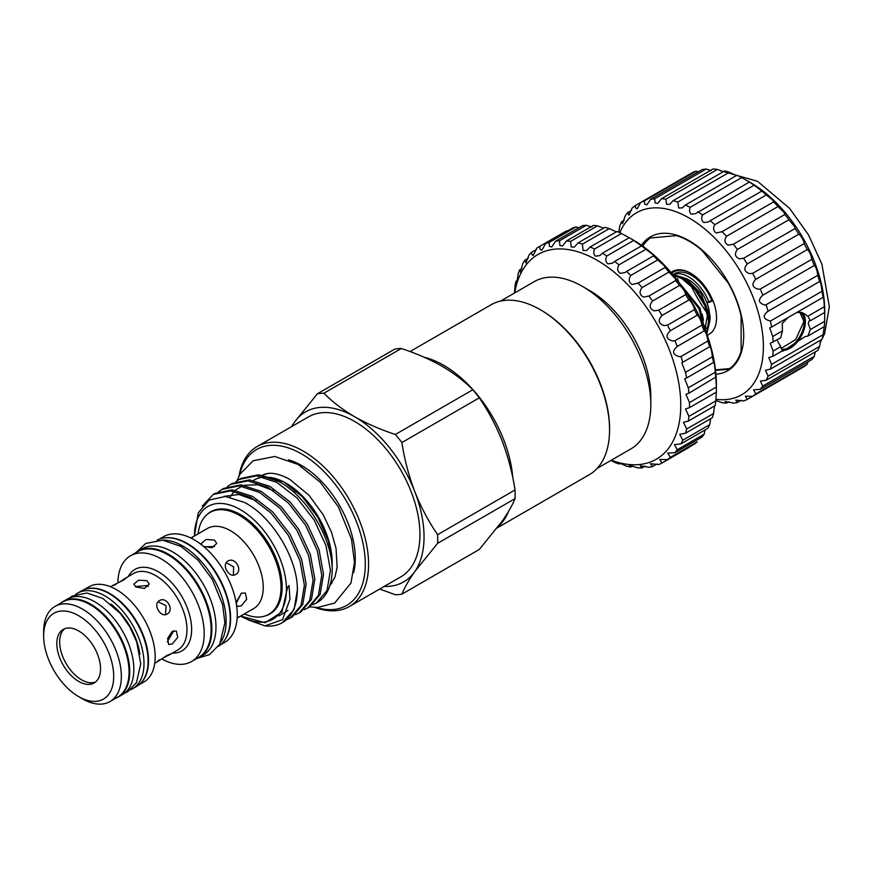 <?xml version="1.0" encoding="UTF-8"?>
<svg xmlns="http://www.w3.org/2000/svg" width="873" height="873" viewBox="0 0 873 873"><rect width="100%" height="100%" fill="white"/><g stroke="black" fill="none" stroke-linecap="round" stroke-linejoin="round"><path stroke-width="1.31" d="M642.135 245.75A76.508 44.174 60 0 1 650.069 237.98L676.444 235.623A76.508 44.174 60 0 1 689.212 241.232A76.508 44.174 60 0 1 701.99 250.376L728.355 283.168A76.508 44.174 60 0 1 741.122 316.091L741.122 351.252A76.508 44.174 60 0 1 728.355 369.421L715.533 370.283M641.48 245.291A77.282 44.621 60 0 1 689.07 240.686A77.282 44.621 60 0 1 741.919 318.263A77.282 44.621 60 0 1 715.936 374.244M715.86 399.299A105.098 60.684 -120 0 0 762.118 330.223A105.098 60.684 -120 0 0 689.07 217.966A105.098 60.684 -120 0 0 619.786 232.731M618.771 232.262L619.895 225.725A112.06 64.7 60 0 1 621.729 221.677L622.547 223.706L625.21 215.806A112.06 64.7 60 0 1 627.709 212.543L628.996 215.162L632.205 207.981A112.06 64.7 60 0 1 635.315 205.581L635.511 207.818L637.159 208.822L640.727 202.449A112.06 64.7 60 0 1 644.361 200.965L644.7 204.129L646.828 204.86L650.56 199.339A112.06 64.7 60 0 1 654.641 198.815L655.132 202.929L657.773 203.365L661.461 198.738A112.06 64.7 60 0 1 665.881 199.175L666.557 204.238L669.711 204.369L673.17 200.648A112.06 64.7 60 0 1 677.819 202.045L678.692 208.014L682.359 207.861L685.381 205.024A112.06 64.7 60 0 1 690.15 207.348C689.103 210.229 689.474 212.51 691.252 214.18L695.399 213.743L749.34 182.021A112.06 64.7 60 0 1 754.108 185.207L761.682 190.958A112.06 64.7 60 0 1 766.33 194.93L772.943 200.332L773.609 201.87A112.06 64.7 60 0 1 778.029 206.53L784.369 212.816L784.86 214.485A112.06 64.7 60 0 1 788.93 219.734L794.801 226.882L795.128 228.508A112.06 64.7 60 0 1 798.773 234.193C800.705 235.47 802.451 238.133 803.989 242.17L804.186 243.578A112.06 64.7 60 0 1 807.296 249.569C809.042 250.758 810.515 253.672 811.694 258.31L811.792 259.325A112.06 64.7 60 0 1 814.291 265.479C815.764 266.505 816.921 269.648 817.739 274.897L817.772 275.366A112.06 64.7 60 0 1 819.605 281.521L819.682 281.433M697.811 211.768A112.06 64.7 60 0 1 702.579 214.954C701.106 218.228 701.554 220.771 703.911 222.582L708.516 221.884L710.153 220.705A112.06 64.7 60 0 1 714.801 224.677C712.826 228.322 713.35 231.094 716.373 232.993L722.08 231.618A112.06 64.7 60 0 1 726.5 236.288C723.979 240.282 724.579 243.24 728.311 245.182L733.331 244.244A112.06 64.7 60 0 1 737.401 249.482C734.28 253.792 734.957 256.913 739.453 258.834L743.6 258.255A112.06 64.7 60 0 1 747.233 263.941C743.469 268.513 744.222 271.743 749.503 273.62L752.657 273.325A112.06 64.7 60 0 1 755.756 279.316C751.326 284.085 752.144 287.37 758.222 289.181L760.263 289.072A112.06 64.7 60 0 1 762.762 295.227L814.291 265.479M762.762 295.227C757.633 300.072 758.506 303.368 765.392 305.124L817.772 275.366M755.756 279.316L807.296 249.569M747.233 263.941L798.773 234.193M737.401 249.482L788.93 219.734M726.5 236.288L778.029 206.53M714.801 224.677L766.33 194.93M702.579 214.954L754.108 185.207M690.15 207.348L741.69 177.601L749.885 182.293M677.819 202.045L729.348 172.297L735.59 175.178M665.881 199.175L717.42 169.427L723.128 171.577M654.641 198.815L706.17 169.056L711.189 170.562M644.361 200.965L695.901 171.217L698.204 171.839M635.315 205.581L692.256 172.701A112.06 64.7 60 0 1 695.901 171.217M627.709 212.543L631.594 210.295M621.729 221.677L624.206 220.247M707.479 313.582A105.098 60.684 60 0 1 690.87 285.285M705.624 327.222A112.06 64.7 60 0 1 703.987 325.149M703.54 320.227L702.121 314.029M678.943 282.394A112.06 64.7 60 0 1 677.426 278.673M650.56 199.339L702.099 169.591A112.06 64.7 60 0 1 706.17 169.056M661.461 198.738L713.001 168.991A112.06 64.7 60 0 1 717.42 169.427M673.17 200.648L724.699 170.901A112.06 64.7 60 0 1 729.348 172.297M685.381 205.024L736.921 175.277A112.06 64.7 60 0 1 741.69 177.601M750.431 182.544L748.248 181.278L750.431 182.544A105.098 60.684 60 0 1 824.745 311.257L824.658 321.308A112.06 64.7 60 0 1 824.287 326.6L823.086 334.643A112.06 64.7 60 0 1 821.962 339.368L770.433 369.115L765.479 370.25L768.065 376.165L819.605 346.417A112.06 64.7 60 0 1 817.772 350.455L766.243 380.213L760.383 381.097L762.762 386.084L814.291 356.337A112.06 64.7 60 0 1 811.792 359.6L760.263 389.347L753.617 389.827L755.756 393.909L807.296 364.15A112.06 64.7 60 0 1 804.186 366.562L752.657 396.309L745.346 396.222L747.233 399.441L798.773 369.694M766.243 305.114A112.06 64.7 60 0 1 768.065 311.268C762.282 315.873 763.067 319.125 770.433 321.046A112.06 64.7 60 0 1 771.557 327.069L769.724 327.888L772.747 336.498L782.448 330.889L780.68 337.862L770.215 343.318L773.129 351.066L780.68 346.701L782.448 350.75L772.747 356.348L768.786 357.548L771.557 364.39L823.086 334.643M782.448 330.889L782.295 323.457L787.883 317.641M797.005 312.37L803.149 313.047L807.863 316.222L824.287 306.739A112.06 64.7 60 0 1 824.658 312.469L824.745 313.789M782.983 351.164L804.971 336.651L807.863 336.083L810.384 329.547L808.234 323.326L809.162 320.828L810.384 320.707L807.863 316.222M801.84 312.392A21.694 12.528 -60 0 1 805.408 321.69A21.694 12.528 -60 0 1 797.595 341.638A21.694 12.528 -60 0 1 782.11 350.291M801.643 312.316A21.639 12.495 -60 0 1 805.364 321.711A21.639 12.495 -60 0 1 797.54 341.649A21.639 12.495 -60 0 1 782.066 350.226M781.466 349.156A20.865 12.047 120 0 0 796.558 341.147A20.865 12.047 120 0 0 804.273 321.711A20.865 12.047 120 0 0 799.952 312.163A20.865 12.047 120 0 0 799.373 311.868M781.149 348.382L795.718 339.51L803.902 321.504L799.821 312.174M706.77 334.053L709.716 321.493L705.799 304.983L695.923 288.974L682.599 277.865L672.854 274.689L674.742 273.62A33.294 19.217 -120 0 1 711.659 300.345L712.652 300.236M673.52 275.497L681.595 278.443L694.919 289.552L704.795 305.561L708.658 321.024L706.53 333.366M703.987 326.797L700.059 308.289L678.878 282.339M680.744 284.893L699.055 308.867L702.918 324.221M708.647 313.702L700.964 293.557L686.014 278.531L674.884 274.984M685.796 278.4A29.671 17.133 60 0 1 688.622 279.807A29.671 17.133 60 0 1 709.498 318.547M671.031 272.518A36.24 20.919 60 0 1 690.707 273.249A36.24 20.919 60 0 1 712.772 300.552L712.957 300.53A36.546 21.094 60 0 1 716.547 317.761A36.546 21.094 60 0 1 711.681 332.373L707.283 335.494M705.089 329.558A30.446 17.58 -120 0 0 708.701 324.592M709.705 321.199A30.446 17.58 -120 0 0 709.793 320.762A30.446 17.58 -120 0 0 710.142 316.888M514.47 293.044L515.037 285.777A124.424 71.837 60 0 1 515.954 281.302C516.434 284.172 517.154 281.684 518.115 273.838A124.424 71.837 60 0 1 519.631 269.91L520.33 272.103L522.829 263.471A124.424 71.837 60 0 1 524.913 260.154L525.993 262.904L529.071 254.872A124.424 71.837 60 0 1 531.668 252.232L531.81 254.414L533.196 255.571L536.72 248.205A124.424 71.837 60 0 1 539.318 246.579A124.424 71.837 60 0 1 539.798 246.295L540.016 249.318L541.817 250.235L545.625 243.6A124.424 71.837 60 0 1 549.117 242.465L549.444 246.35L551.692 247.004L555.632 241.155A124.424 71.837 60 0 1 559.473 240.817L559.909 245.553L562.605 245.957L566.522 240.915A124.424 71.837 60 0 1 570.636 241.374L571.204 246.961L574.358 247.103L578.101 242.88A124.424 71.837 60 0 1 582.4 244.124L583.12 250.54L586.721 250.42L590.126 247.015A124.424 71.837 60 0 1 594.535 249.023C593.367 252.013 593.662 254.414 595.408 256.204L599.893 255.56L602.381 253.235A124.424 71.837 60 0 1 606.811 255.975C605.24 259.292 605.589 261.922 607.848 263.864L612.3 263.264L614.614 261.42A124.424 71.837 60 0 1 618.979 264.835C616.96 268.469 617.364 271.307 620.19 273.369L625.024 272.54L626.596 271.427A124.424 71.837 60 0 1 630.808 275.442C628.276 279.371 628.746 282.394 632.194 284.511L638.087 283.038A124.424 71.837 60 0 1 642.07 287.577C638.992 291.778 639.516 294.954 643.63 297.104L648.868 296.034A124.424 71.837 60 0 1 652.546 301.021C648.879 305.452 649.447 308.747 654.259 310.886L658.733 310.166A124.424 71.837 60 0 1 662.018 315.491C657.74 320.118 658.362 323.49 663.895 325.585L667.474 325.16A124.424 71.837 60 0 1 670.322 330.725C665.412 335.483 666.077 338.888 672.33 340.928L674.938 340.721A124.424 71.837 60 0 1 677.284 346.417C671.719 351.219 672.428 354.613 679.412 356.621L680.973 356.555A124.424 71.837 60 0 1 682.773 362.262L709.662 346.745A124.424 71.837 -120 0 0 707.85 341.027L707.807 340.219C706.846 334.741 705.635 331.631 704.173 330.9L704.173 330.9A124.424 71.837 -120 0 0 701.827 325.203L701.728 323.959C700.419 319.06 698.913 316.135 697.211 315.208A124.424 71.837 -120 0 0 694.362 309.642L694.188 308.104C692.551 303.749 690.794 301.043 688.906 299.974A124.424 71.837 -120 0 0 685.611 294.648L685.349 292.935C683.406 289.149 681.431 286.66 679.423 285.493A124.424 71.837 -120 0 0 675.757 280.517L675.375 278.771L668.958 272.06A124.424 71.837 -120 0 0 664.975 267.509L665.106 267.476M682.773 362.262L681.769 362.775L685.458 372.334A124.424 71.837 60 0 1 686.68 377.954L713.568 362.437A124.424 71.837 -120 0 0 712.346 356.806L712.335 356.555C711.702 350.499 710.808 347.225 709.662 346.745L709.749 346.614M677.252 346.439L704.173 330.9M670.322 330.725L697.211 315.208M662.018 315.491L688.906 299.974M652.546 301.021L679.423 285.493M642.07 287.577L668.958 272.06M630.808 275.442L657.696 259.914A124.424 71.837 -120 0 0 653.484 255.898L653.79 255.931M637.366 283.496L664.975 267.509L664.473 265.883L657.696 259.914M618.979 264.835L645.867 249.307A124.424 71.837 -120 0 0 641.502 245.902L642.048 246.088M626.596 271.427L653.484 255.898L652.84 254.523L645.867 249.307M606.811 255.975L633.689 240.446A124.424 71.837 -120 0 0 629.269 237.718L632.783 239.737A118.237 68.269 60 0 1 716.384 384.546L716.384 389.598A124.424 71.837 -120 0 0 716.362 387.023L715.816 377.671A124.424 71.837 -120 0 0 715.194 372.247C714.834 365.623 714.289 362.35 713.568 362.437L713.688 362.099M614.614 261.42L641.502 245.902L633.689 240.446M594.535 249.023L621.423 233.506A124.424 71.837 -120 0 0 617.015 231.487L590.126 247.015M628.309 237.216L621.423 233.506M582.4 244.124L609.278 228.606A124.424 71.837 -120 0 0 604.978 227.362L578.101 242.88M615.88 231.618L609.278 228.606M570.636 241.374L597.514 225.845A124.424 71.837 -120 0 0 593.411 225.398L566.522 240.915M603.68 228.213L597.514 225.845M559.473 240.817L586.35 225.289A124.424 71.837 -120 0 0 582.52 225.638L555.632 241.155M591.938 227.067L586.35 225.289M549.117 242.465L576.005 226.947A124.424 71.837 -120 0 0 572.513 228.082L545.625 243.6M578.799 227.777L576.005 226.947M539.798 246.295L566.686 230.778A124.424 71.837 -120 0 0 566.195 231.05L539.318 246.579M531.668 252.232L536.382 249.514M524.913 260.154L528.307 258.19M519.631 269.91L521.836 268.644M611.362 460.191A118.237 68.269 -120 0 0 680.46 396.713A118.237 68.269 -120 0 0 597.154 260.307A118.237 68.269 -120 0 0 514.764 292.87M517.143 280.615L515.954 281.302L516.336 282.994M410.026 351.557L491.084 304.764A98.147 56.669 60 0 1 540.158 309.62L541.249 310.253A96.597 55.774 60 0 1 609.561 428.567L609.561 429.822A98.147 56.669 60 0 1 589.231 474.748L497.261 527.859M650.811 404.745L650.811 396.538A86.558 49.968 60 0 0 589.613 290.534L582.509 286.431A96.597 55.774 60 0 1 650.811 404.745A96.597 55.774 60 0 1 630.808 448.962L597.132 468.408M541.249 310.253L540.158 309.62A98.147 56.669 60 0 1 609.561 429.822M424.267 357.286A98.147 56.669 60 0 1 443.713 365.307A98.147 56.669 60 0 1 512.8 477.76M508.664 511.152A98.147 56.669 60 0 1 498.385 526.364M43.65 635.97L43.65 631.55A54.944 31.723 60 0 1 55.032 606.397A54.944 31.723 60 0 1 82.498 609.114A54.944 31.723 60 0 1 118.401 657.533A54.944 31.723 60 0 1 109.976 701.565A54.944 31.723 60 0 1 82.498 698.847L78.679 696.632A49.532 28.602 -120 0 0 113.708 676.411A49.532 28.602 -120 0 0 78.679 615.738A49.532 28.602 -120 0 0 43.65 635.97A49.532 28.602 -120 0 0 78.679 696.632L82.498 698.847M55.032 606.397L62.736 601.944A54.944 31.723 60 0 1 90.203 604.673A54.944 31.723 60 0 1 126.105 653.091A54.944 31.723 60 0 1 117.68 697.112L109.976 701.565M78.679 630.95A30.915 17.842 -120 0 0 63.227 629.422A30.915 17.842 -120 0 0 58.48 654.193A30.915 17.842 -120 0 0 78.679 681.431A30.915 17.842 -120 0 0 94.131 682.959A30.915 17.842 -120 0 0 98.867 658.187A30.915 17.842 -120 0 0 78.679 630.95M64.711 628.713A30.915 17.842 -120 0 0 61.732 653.844A30.915 17.842 -120 0 0 81.516 679.794A30.915 17.842 -120 0 0 95.484 682.031M130.623 689.714A55.141 31.832 -120 0 0 132.587 688.732A55.141 31.832 -120 0 0 141.033 644.547A55.141 31.832 -120 0 0 105.022 595.964A55.141 31.832 -120 0 0 77.446 593.225A55.141 31.832 -120 0 0 75.613 594.437M132.587 688.732L136.69 686.364A55.141 31.832 -120 0 0 145.136 642.19A55.141 31.832 -120 0 0 109.114 593.596A55.141 31.832 -120 0 0 81.549 590.868L77.446 593.225M110.926 604.105A50.045 28.896 60 0 1 139.909 654.314M115.923 698.138A55.141 31.832 -120 0 0 118.324 696.97A55.141 31.832 -120 0 0 126.771 652.786A55.141 31.832 -120 0 0 90.759 604.192A55.141 31.832 -120 0 0 63.183 601.464A55.141 31.832 -120 0 0 60.979 602.959M118.324 696.97L122.427 694.602A55.141 31.832 -120 0 0 130.874 650.418A55.141 31.832 -120 0 0 94.851 601.824A55.141 31.832 -120 0 0 67.286 599.096L63.183 601.464M87.169 588.729A54.944 31.723 60 0 1 109.66 593.433A54.944 31.723 60 0 1 144.187 637.65A54.944 31.723 60 0 1 141.339 682.566M83.95 589.701L88.86 586.863A54.944 31.723 60 0 1 116.327 589.591A54.944 31.723 60 0 1 152.218 638.01A54.944 31.723 60 0 1 143.805 682.042L138.894 684.869M115.913 584.484C111.067 586.427 113.643 584.932 123.639 580.021L126.247 577.991L124.904 578.504L119.666 582.051M172.265 631.354L167.627 638.392L168.642 644.492L172.265 643.968L177.721 637.399L176.379 631.103L172.265 631.354M163.371 657.762L169.067 655.001L170.18 654.095L167.125 655.339C157.871 661.538 155.296 663.022 159.399 659.802M167.125 614.046C174.786 610.172 166.579 595.964 159.399 600.657C152.491 604.094 160.676 618.324 167.125 614.046M136.057 587.005L144.471 588.446L149.25 584.124L146.98 580.687L138.567 580.196L133.787 584.124L136.057 587.005M167.321 641.851L173.771 630.753M148.257 586.547L146.98 585.532L135.413 586.591M117.866 582.891A61.055 35.247 60 0 1 130.503 555.774A61.055 35.247 60 0 1 161.025 558.796A61.055 35.247 60 0 1 200.91 612.595A61.055 35.247 60 0 1 191.558 661.516A61.055 35.247 60 0 1 161.745 658.908M130.503 555.774L137.443 551.769A61.055 35.247 60 0 1 167.965 554.792A61.055 35.247 60 0 1 207.85 608.59A61.055 35.247 60 0 1 198.498 657.511L191.558 661.516M135.108 553.111A61.317 35.4 60 0 1 137.858 551.212A61.317 35.4 60 0 1 168.511 554.257A61.317 35.4 60 0 1 208.571 608.295A61.317 35.4 60 0 1 199.175 657.424A61.317 35.4 60 0 1 196.163 658.853M137.858 551.212L141.95 548.855A61.317 35.4 60 0 1 172.614 551.889A61.317 35.4 60 0 1 212.674 605.927A61.317 35.4 60 0 1 203.278 655.066L199.175 657.424M162.378 540.125A61.317 35.4 60 0 1 182.773 546.018A61.317 35.4 60 0 1 221.033 641.742M157.184 540.092A61.317 35.4 60 0 1 186.877 543.65A61.317 35.4 60 0 1 226.674 596.816A61.317 35.4 60 0 1 218.479 646.249M227.94 561.088C221.011 564.525 229.206 578.755 235.666 574.478C243.316 570.615 235.11 556.407 227.94 561.088M236.496 604.825L237.62 606.386L241.254 605.873L246.688 599.293L245.346 593.007L241.254 593.247L236.256 603.319M214.474 546.574L204.402 546.771M203.54 546.334L211.964 547.753L216.733 543.442L214.474 540.027L206.061 539.503L201.281 543.442L202.067 545.199M198.127 533.818A58.807 33.96 60 0 1 210.011 512.451A58.807 33.96 60 0 1 239.42 515.365A58.807 33.96 60 0 1 277.832 567.188A58.807 33.96 60 0 1 268.819 614.319A58.807 33.96 60 0 1 244.385 613.926M268.819 614.319L270.87 613.13A58.807 33.96 -120 0 0 273.511 611.307M191.503 538.325L192.682 537.211L191.351 537.735L207.414 528.46A46.247 26.703 60 0 1 230.537 530.751A46.247 26.703 60 0 1 260.754 571.509A46.247 26.703 60 0 1 253.661 608.568L237.598 617.844L238.722 616.949L237.161 617.407M159.224 539.187L163.546 536.699A61.055 35.247 60 0 1 194.068 539.721A61.055 35.247 60 0 1 233.953 593.52A61.055 35.247 60 0 1 224.601 642.441L220.28 644.929M165.084 537.855A61.055 35.247 60 0 1 187.422 543.563A61.055 35.247 60 0 1 225.027 590.639A61.055 35.247 60 0 1 224.361 640.531M316.299 607.466A90.028 51.976 -120 0 0 364.859 555.446A90.028 51.976 -120 0 0 301.632 453.96A90.028 51.976 -120 0 0 239.682 474.77M239.006 476.058A92.352 53.318 60 0 1 257.099 446.54A92.352 53.318 60 0 1 303.269 451.123A92.352 53.318 60 0 1 363.605 532.497A92.352 53.318 60 0 1 349.44 606.495A92.352 53.318 60 0 1 314.837 607.412M257.099 446.54L308.464 416.89A92.352 53.318 60 0 1 354.634 421.463A92.352 53.318 60 0 1 414.97 502.837A92.352 53.318 60 0 1 400.816 576.846L349.44 606.495M515.037 489.96C512.418 473.035 508.13 456.721 502.171 441.018C495.973 425.413 488.356 411.019 479.299 397.848L401.875 442.556C404.494 459.482 408.782 475.796 414.74 491.499C420.928 507.104 428.556 521.497 437.613 534.669L515.037 489.96A110.391 63.74 60 0 1 515.125 494.347A110.391 63.74 60 0 1 515.037 498.625L437.613 543.322L414.74 571.629C408.771 580.218 404.483 587.725 401.875 594.164L479.299 549.466L502.171 521.159C508.141 512.571 512.429 505.063 515.037 498.625M353.652 572.623A75.864 43.803 -120 0 0 301.632 465.527A75.864 43.803 -120 0 0 288.537 459.842M209.378 512.833A59.037 34.091 60 0 1 211.43 511.382M207.283 514.361A59.037 34.091 60 0 1 210.906 511.676A59.037 34.091 60 0 1 240.424 514.601A59.037 34.091 60 0 1 279 566.621A59.037 34.091 60 0 1 269.953 613.937A59.037 34.091 60 0 1 265.807 615.738M240.664 616.076A65.071 37.572 -120 0 0 286.442 589.231A65.071 37.572 -120 0 0 240.424 509.679A65.071 37.572 -120 0 0 194.417 535.957L198.247 512.877L209.116 500.076L225.376 496.453L244.582 502.477C270.794 515.91 294.921 554.268 297.202 584.572A72.797 42.035 60 0 1 282.295 622.689A72.797 42.035 60 0 1 265.065 625.886L282.525 619.644L289.945 599.424L289.05 585.532L287.599 587.267L281.957 611.984L265.141 622.744L240.664 616.076M259.608 474.956L283.725 481.831L286.333 483.326A64.875 37.452 60 0 1 332.209 562.79L332.111 567.515M331.936 582.989A64.875 37.452 60 0 1 330.016 585.139M283.725 481.831L302.287 496.682L318.001 517.536L328.51 541.271L332.209 564.209M312.796 604.673L316.441 602.981L327.048 590.454L330.431 570.287L325.967 545.581L314.269 520.177L297.027 497.959L276.785 482.376L256.542 475.84L239.3 479.397L241.046 478.382L258.288 474.836L278.531 481.372C307.209 496.18 332.908 539.765 332.187 570.669A72.797 42.035 60 0 1 317.128 602.577A72.797 42.035 60 0 1 316.768 602.785M248.696 620.103L265.065 625.886M297.202 584.572L297.475 589.308L294.092 609.474L282.295 622.689M286.77 619.699L290.403 618.008L301.021 605.48L304.404 585.303L299.941 560.608L288.243 535.204L271.001 512.986L250.758 497.403L230.516 490.866L213.274 494.424L202.318 506.089M213.274 494.424L215.02 493.409L232.262 489.862L252.504 496.388L272.747 511.982L289.989 534.189L301.687 559.604L306.15 584.299L302.767 604.465L292.16 617.004L290.403 618.008M278.127 615.029L279.393 615.323M295.445 614.69L299.079 612.999L309.697 600.471L313.08 580.294L308.616 555.599L296.918 530.195L279.676 507.977L259.434 492.394L239.191 485.857L221.949 489.415L218.643 491.685M221.949 489.415L223.695 488.4L240.937 484.853L261.18 491.379L281.422 506.973L298.664 529.18L310.362 554.595L314.826 579.29L311.443 599.456L300.836 611.995L299.079 612.999M304.12 609.681L307.754 607.99L318.372 595.462L321.755 575.296L317.292 550.59L305.594 525.186L288.352 502.968L268.109 487.385L247.867 480.848L230.625 484.406L227.318 486.676M230.625 484.406L232.371 483.391L249.613 479.844L269.855 486.37L290.098 501.964L307.34 524.171L319.038 549.586L323.501 574.281L320.118 594.458L309.5 606.986L307.754 607.99M239.3 479.397L235.983 481.667M671.741 273.347A35.28 20.374 60 0 1 691.045 273.445M214.954 509.897A58.807 33.96 -120 0 0 212.063 511.272L210.011 512.451M270.466 613.632A59.037 34.091 60 0 1 268.175 614.679M254.239 479.91L253.89 480.117A64.875 37.452 60 0 1 263.973 477.138M269.55 477.313A64.875 37.452 60 0 1 285.056 482.616M263.122 474.999A64.875 37.452 60 0 1 268.709 473.461M329.939 585.379L334.872 577.38L337.12 567.363L336.061 548.484L331.445 532.115L323.228 514.808L309.042 495.318L289.716 479.31C279.044 473.581 270.565 471.955 264.268 474.41A65.017 37.539 -120 0 0 262.817 474.977M291.375 426.755L294.539 422.096A98.147 56.669 60 0 1 354.634 416.727C366.955 423.7 380.541 429.614 395.371 434.481L472.806 389.773C464.392 381.206 454.146 373.36 442.065 366.256C429.92 359.349 416.334 353.434 401.329 348.502L323.894 393.21C332.438 401.875 342.685 409.71 354.634 416.727A98.147 56.669 60 0 1 414.74 491.499A98.147 56.669 60 0 1 414.74 571.629A98.147 56.669 60 0 1 384.196 586.438M291.844 426.482A98.147 56.669 60 0 1 294.539 422.096L317.401 393.788L394.836 349.08A110.391 63.74 60 0 1 401.329 348.502M401.875 594.164A110.391 63.74 -120 0 1 395.371 594.753L379.722 589.024M437.613 543.322A110.391 63.74 -120 0 0 437.613 534.669M401.875 442.556A110.391 63.74 -120 0 0 395.371 434.481M323.894 393.21A110.391 63.74 -120 0 0 317.401 393.788M472.806 389.773A110.391 63.74 60 0 1 479.299 397.848M295.085 493.409A92.352 53.318 60 0 1 293.688 488.738M236.299 602.021L241.494 593.116M233.407 575.143L233.593 566.752L226.227 562.714M165.499 614.647L166.099 605.72L158.068 601.781M500.535 301.087L534.211 281.652A96.597 55.774 60 0 1 582.509 286.431L589.613 290.534M686.68 377.954L684.683 378.838L688.306 387.765A124.424 71.837 60 0 1 688.928 393.188L685.938 394.323L689.474 402.551A124.424 71.837 60 0 1 689.474 407.658L685.523 408.913L688.928 416.388A124.424 71.837 60 0 1 688.306 421.102L683.439 422.325L686.68 429.025A124.424 71.837 60 0 1 685.458 433.237L679.718 434.307L682.773 440.21A124.424 71.837 60 0 1 680.973 443.844L674.458 444.63L677.284 449.715A124.424 71.837 60 0 1 674.938 452.694L667.736 453.076L670.322 457.365A124.424 71.837 60 0 1 667.474 459.645L659.693 459.482L662.018 463.017A124.424 71.837 60 0 1 658.733 464.534L650.494 463.738L652.546 466.542A124.424 71.837 60 0 1 648.868 467.284L640.302 465.746L642.07 467.895A124.424 71.837 60 0 1 638.087 467.841L629.324 465.473L630.808 467.033A124.424 71.837 60 0 1 626.596 466.182C619.426 463.006 616.884 462.275 618.979 463.978L619.95 463.41M617.778 462.93L618.979 463.978A124.424 71.837 60 0 1 614.614 462.341L610.914 460.453M630.808 467.033L632.739 465.92M642.07 467.895L645.158 466.117M652.546 466.542L656.922 464.021M662.018 463.017L688.906 447.489M667.474 459.645L694.362 444.117A124.424 71.837 -120 0 0 697.211 441.847L670.322 457.365M674.938 452.694L701.827 437.177A124.424 71.837 -120 0 0 704.173 434.197L705.078 429.92M677.284 449.715L704.173 434.197M680.973 443.844L707.85 428.316A124.424 71.837 -120 0 0 709.662 424.682L710.677 418.68M682.773 440.21L709.662 424.682M685.458 433.237L712.346 417.72A124.424 71.837 -120 0 0 713.568 413.496L714.42 406.021M686.68 429.025L713.568 413.496M688.306 421.102L715.194 405.574A124.424 71.837 -120 0 0 715.816 400.871L716.362 392.141A124.424 71.837 -120 0 0 716.384 389.598M688.928 416.388L715.816 400.871M689.474 407.658L716.362 392.141M689.474 402.551L716.362 387.023M688.928 393.188L715.904 377.016M688.306 387.765L715.194 372.247M685.458 372.334L712.346 356.806M680.973 356.555L707.85 341.027M674.938 340.721L701.827 325.203M667.474 325.16L694.362 309.642M658.733 310.166L685.611 294.648M648.868 296.034L675.757 280.517M602.381 253.235L629.269 237.718M709.793 320.762L710.12 316.692L707.119 302.331A3.481 0.709 -21.5 0 1 707.163 302.113L708.898 301.938A33.294 19.217 -120 0 0 672.985 274.7M708.898 301.938L711.659 300.345M707.119 302.331A3.481 0.709 -21.5 0 0 709.465 302.123A3.481 0.709 -21.5 0 0 712.957 300.53M687.422 280.506A29.671 17.133 -120 0 0 684.923 279.229M687.422 280.539A29.627 17.111 -120 0 0 685.119 279.349M704.937 329.165L707.654 314.313M650.341 237.947A76.508 44.174 -120 0 0 642.779 246.197M729.599 368.581L715.478 369.846M810.384 329.547L824.658 321.308M810.384 320.707L824.658 312.469M780.68 346.701L777.548 341.037M807.863 336.083L824.287 326.6M761.976 191.012L710.153 220.705M773.729 201.838L721.382 232.065M767.334 311.661L819.605 281.521C820.653 282.165 821.449 285.427 821.962 291.298A112.06 64.7 60 0 1 823.086 297.311L823.195 297.016M771.557 327.069L823.086 297.311C823.632 297.18 824.025 300.323 824.287 306.739M820.664 340.121L819.605 346.417M815.284 351.895L814.291 356.337M807.907 361.848L807.296 364.15M733.331 244.244L784.86 214.485M743.6 258.255L795.128 228.508M752.657 273.325L804.186 243.578M760.263 289.072L811.792 259.325M770.433 321.046L821.962 291.298M772.747 336.498A112.06 64.7 60 0 1 773.129 342.216M773.129 351.066A112.06 64.7 60 0 1 772.747 356.348M771.557 364.39A112.06 64.7 60 0 1 770.433 369.115M768.065 376.165A112.06 64.7 60 0 1 766.243 380.213M762.762 386.084A112.06 64.7 60 0 1 760.263 389.347M755.756 393.909A112.06 64.7 60 0 1 752.657 396.309M747.233 399.441A112.06 64.7 60 0 1 743.6 400.925L735.786 400.118L737.401 402.551L741.297 400.303M737.401 402.551A112.06 64.7 60 0 1 733.331 403.075L725.157 401.438L726.5 403.151L728.988 401.722M726.5 403.151A112.06 64.7 60 0 1 722.08 402.715L715.827 400.412M169.067 655.001L177.819 649.949A44.163 25.503 -120 0 0 184.585 614.559A44.163 25.503 -120 0 0 155.732 575.645A44.163 25.503 -120 0 0 133.645 573.452L124.904 578.504M128.211 576.595A47.033 27.15 60 0 1 158.373 571.782A47.033 27.15 60 0 1 190.849 620.648A47.033 27.15 60 0 1 172.374 653.091M720.651 170.748L757.546 181.333L789.596 208.352L808.518 234.913L821.886 264.181L829.35 306.674L824.592 333.726L820.074 342.947M124.37 693.304L127.807 691.678L136.472 682.675L140.76 663.676L136.679 641.873L129.815 626.901L120.452 613.555L102.807 598.431L86.885 593.018L72.404 595.964L69.382 598.06M154.75 663.262L158.133 661.308M197.942 658.089L209.444 654.663L219.701 644.307L224.896 622.765L222.593 604.673L212.303 579.421L198.095 560.193L181.027 546.433L162.629 540.147L145.747 543.486L136.668 551.954M309.762 606.833L317.521 607.477L334.665 603.068L350.99 583.022L354.46 562.321L351.503 539.165L338.331 506.798L320.129 482.147L298.25 464.512L274.766 456.481L253.214 460.748L240.151 473.93L236.889 480.968M273.467 490.637L258.026 484.766L244.298 485.268M241.81 486.152L235.415 490.233M234.259 491.346L230.014 497.064M256.105 500.644L238.842 494.5L223.968 496.388M278.934 615.902L287.915 610.478M316.43 602.981L317.128 602.577M110.587 586.765L113.97 584.812"/></g></svg>

